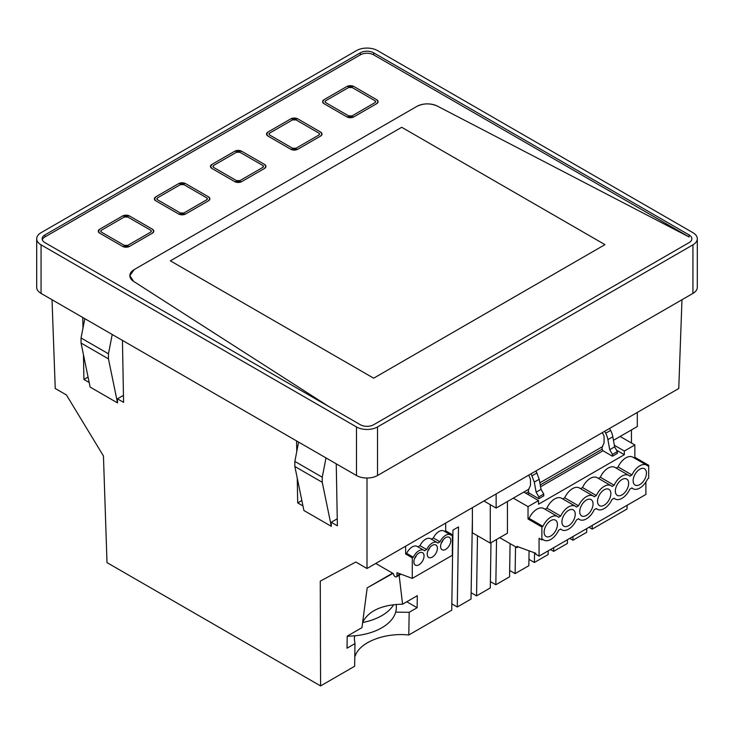 <?xml version="1.0" encoding="UTF-8"?>
<svg xmlns="http://www.w3.org/2000/svg" width="734" height="734" viewBox="0 0 734 734"><rect width="100%" height="100%" fill="white"/><g stroke="black" fill="none" stroke-linecap="round" stroke-linejoin="round"><path stroke-width="1.1" d="M157.59 197.804L180.371 184.647L157.59 197.804A2.477 1.431 -0 0 0 156.865 198.813A2.477 1.431 -0 0 0 157.59 199.822L180.371 212.979A2.477 1.431 -0 0 0 183.876 212.979L206.658 199.822L183.876 212.979L180.371 212.979L157.59 199.822L156.865 198.813L157.59 197.804M206.658 199.822A2.477 1.431 -0 0 0 207.383 198.813A2.477 1.431 -0 0 0 206.658 197.804L183.876 184.647A2.477 1.431 -0 0 0 180.371 184.647L183.876 184.647L206.658 197.804L207.383 198.813L206.658 199.822M44.912 242.615L360.339 424.729A9.414 5.441 -0 0 0 373.661 424.729L689.088 242.615A9.414 5.441 -0 0 0 691.85 238.77A9.414 5.441 -0 0 0 689.088 234.926L373.661 52.811A9.414 5.441 -0 0 0 360.339 52.811L44.912 234.926A9.414 5.441 -0 0 0 42.15 238.77A9.414 5.441 -0 0 0 44.912 242.615M689.088 234.926L689.088 236.954L437.326 106.081L689.088 236.954L373.661 54.848A9.414 5.441 -0 0 0 360.339 54.848L44.912 236.954A9.414 5.441 -0 0 0 42.315 239.789M41.058 244.844L41.058 293.407L356.485 475.513L356.485 426.949L41.058 244.844A14.873 8.588 -0 0 1 36.7 238.77A14.873 8.588 -0 0 1 41.058 232.696L356.485 50.591A14.873 8.588 -0 0 1 377.515 50.591L692.942 232.696A14.873 8.588 -0 0 1 697.3 238.77L697.3 287.333A14.873 8.588 180 0 1 692.942 293.407L692.942 244.844A14.873 8.588 -0 0 0 697.3 238.77M356.485 426.949A14.873 8.588 -0 0 0 377.515 426.949L692.942 244.844M123.459 395.36L117.449 398.828L117.532 402.911L90.126 387.084L81.052 343.053L81.052 337.979L108.458 353.797L112.219 334.493M81.052 337.979L84.814 318.666M81.052 343.044L108.458 358.871L108.458 353.797M294.848 466.475L322.254 482.302L331.318 526.342L303.913 510.515L294.848 466.485L294.848 461.411L322.254 477.228L326.006 457.924M294.848 461.411L298.6 442.097M322.254 477.228L322.244 482.302M41.058 293.407A14.873 8.588 180 0 1 36.7 287.333L36.7 238.77M377.515 426.949L377.515 475.513A14.873 8.588 180 0 1 356.485 475.513M377.515 475.513L692.942 293.407M507.442 501.524L507.442 533.205L490.266 543.114L490.266 504.671L483.908 501.001L496.129 508.056L496.129 493.945M496.129 508.056L529.067 489.037M539.857 482.816L602.669 446.547M613.459 440.317L637.305 426.555L637.305 412.444M52.022 299.738L55.243 388.506L66.436 394.975L103.448 455.961L107.008 562.62L320.584 685.923L354.66 666.252L354.972 643.599M83.465 354.742L83.915 379.469L88.062 377.074M82.777 317.492L82.97 328.107M83.915 379.469L89.181 382.506M117.532 402.911L108.458 358.871M117.449 398.828L123.587 402.37L122.45 340.402M296.573 440.923L296.765 451.548M297.252 478.183L297.701 502.9L302.968 505.937M301.848 500.505L297.701 502.9M331.318 526.342L331.245 522.259L337.374 525.801L336.245 463.833M337.245 518.791L331.245 522.259M367 478.027L367 568.501L678.757 388.506L681.978 299.738M320.584 685.923L320.253 581.135L355.807 562.033L367 568.501M627.12 505.286L626.992 509.02L592.219 529.095L592.274 525.406M589.044 527.269L592.219 529.095M572.997 536.536L572.942 540.224L586.677 532.297L586.732 528.599M572.942 540.224L569.768 538.398M553.72 547.665L553.665 551.353L567.4 543.426L567.455 539.729M553.665 551.353L550.491 549.527M534.535 552.821L534.389 562.483L548.124 554.555L548.179 550.858M534.389 562.483L528.939 559.336M515.525 546.775L515.112 573.612L528.847 565.685L529.076 550.821M515.112 573.612L509.662 570.465M496.523 539.508L495.835 584.741L509.57 576.814L510.075 543.628M495.835 584.741L490.395 581.594M471.118 592.723L476.559 595.87L490.294 587.943L490.982 542.701M476.559 595.87L477.476 535.737M451.841 603.853L457.282 607L471.017 599.072L472.393 518.892M457.282 607L458.502 526.911L452.961 530.104L451.74 610.202L408.792 635.002L409.177 612.312L417.123 607.724L417.307 595.687L402.562 604.201L399.158 575.282M395.672 612.147L409.177 612.312M354.788 656.847L355.917 654.122C361.945 641.25 386.102 632.506 408.792 635.002M417.123 607.724L406.792 601.761M392.589 573.181L367.193 587.851L392.965 573.401M362.504 623.239L363.532 620.661C370.11 610.092 383.12 604.605 402.562 604.201M367.193 587.851L361.954 627.643L347.21 636.158L347.026 648.195L354.972 643.608L354.329 638.91L354.687 635.809M150.58 232.201L127.799 245.358L150.58 232.201A2.477 1.431 -0 0 0 151.305 231.192A2.477 1.431 -0 0 0 150.58 230.182L127.799 217.025A2.477 1.431 -0 0 0 124.294 217.025L101.512 230.182L124.294 217.025L127.799 217.025L150.58 230.182L151.305 231.192L150.58 232.201M101.512 230.182A2.477 1.431 -0 0 0 100.787 231.192A2.477 1.431 -0 0 0 101.512 232.201L124.294 245.358A2.477 1.431 -0 0 0 127.799 245.358L124.294 245.358L101.512 232.201L100.787 231.192L101.512 230.182M374.881 100.677L352.109 87.52A2.477 1.431 -0 0 0 348.604 87.52L325.823 100.677L348.604 87.52L352.109 87.52L374.881 100.677A2.477 1.431 -0 0 1 375.615 101.687L374.881 100.677M325.823 100.677A2.477 1.431 -0 0 0 325.089 101.687A2.477 1.431 -0 0 0 325.823 102.696L348.604 115.853A2.477 1.431 -0 0 0 352.109 115.853L374.881 102.696L352.109 115.853L348.604 115.853L325.823 102.696L325.089 101.687L325.823 100.677M374.881 102.696A2.477 1.431 -0 0 0 375.615 101.687L374.881 102.696M262.735 165.425L239.954 152.277A2.477 1.431 -0 0 0 236.449 152.277L213.667 165.425L236.449 152.277L239.954 152.277L262.735 165.425A2.477 1.431 -0 0 1 263.46 166.444L262.735 165.425M213.667 165.425A2.477 1.431 -0 0 0 212.943 166.444A2.477 1.431 -0 0 0 213.667 167.453L236.449 180.601A2.477 1.431 -0 0 0 239.954 180.601L262.735 167.453L239.954 180.601L236.449 180.601L213.667 167.453L212.943 166.444L213.667 165.425M262.735 167.453A2.477 1.431 -0 0 0 263.46 166.444L262.735 167.453M376.634 99.668L353.861 86.511L376.634 99.668A4.955 2.863 180 0 1 378.093 101.687A4.955 2.863 180 0 1 376.634 103.714L353.861 116.862A4.955 2.863 180 0 1 346.852 116.862L324.07 103.714A4.955 2.863 180 0 1 322.611 101.687A4.955 2.863 180 0 1 324.07 99.668L346.852 86.511A4.955 2.863 180 0 1 353.861 86.511L346.852 86.511L324.07 99.668L322.611 101.687L324.07 103.714L346.852 116.862L353.861 116.862L376.634 103.714L378.093 101.687L376.634 99.668M269.745 133.056L292.527 119.899L269.745 133.056A2.477 1.431 -0 0 0 269.02 134.065A2.477 1.431 -0 0 0 269.745 135.074L292.527 148.231A2.477 1.431 -0 0 0 296.031 148.231L318.813 135.074L296.031 148.231L292.527 148.231L269.745 135.074L269.02 134.065L269.745 133.056M318.813 135.074A2.477 1.431 -0 0 0 319.538 134.065A2.477 1.431 -0 0 0 318.813 133.056L296.031 119.899A2.477 1.431 -0 0 0 292.527 119.899L296.031 119.899L318.813 133.056L319.538 134.065L318.813 135.074M266.534 134.065L267.993 136.084L290.774 149.241L297.784 149.241L320.565 136.084L322.015 134.065L320.565 132.037L297.784 118.89L320.565 132.037A4.955 2.863 180 0 1 322.015 134.065A4.955 2.863 180 0 1 320.565 136.084L297.784 149.241A4.955 2.863 180 0 1 290.774 149.241L267.993 136.084A4.955 2.863 180 0 1 266.534 134.065A4.955 2.863 180 0 1 267.993 132.037L290.774 118.89A4.955 2.863 180 0 1 297.784 118.89L290.774 118.89L267.993 132.037L266.534 134.469M154.388 198.813L155.837 200.841L178.619 213.989L185.629 213.989L208.41 200.841L209.86 198.813L208.41 196.795L185.629 183.638L208.41 196.795A4.955 2.863 180 0 1 209.86 198.813A4.955 2.863 180 0 1 208.41 200.841L185.629 213.989A4.955 2.863 180 0 1 178.619 213.989L155.837 200.841A4.955 2.863 180 0 1 154.388 198.813A4.955 2.863 180 0 1 155.837 196.795L178.619 183.638A4.955 2.863 180 0 1 185.629 183.638L178.619 183.638L155.837 196.795L154.388 199.217M210.465 166.444L211.915 168.462L234.697 181.619L241.706 181.619L264.488 168.462L265.937 166.444L264.488 164.416L241.706 151.259L264.488 164.416A4.955 2.863 180 0 1 265.937 166.444A4.955 2.863 180 0 1 264.488 168.462L241.706 181.619A4.955 2.863 180 0 1 234.697 181.619L211.915 168.462A4.955 2.863 180 0 1 210.465 166.444A4.955 2.863 180 0 1 211.915 164.416L234.697 151.259A4.955 2.863 180 0 1 241.706 151.259L234.697 151.259L211.915 164.416L210.465 166.847M98.31 231.192L99.76 233.21L122.541 246.367L129.551 246.367L152.333 233.21L153.782 231.192L152.333 229.164L129.551 216.016L152.333 229.164A4.955 2.863 180 0 1 153.782 231.192A4.955 2.863 180 0 1 152.333 233.21L129.551 246.367A4.955 2.863 180 0 1 122.541 246.367L99.76 233.21A4.955 2.863 180 0 1 98.31 231.192A4.955 2.863 180 0 1 99.76 229.164L122.541 216.016A4.955 2.863 180 0 1 129.551 216.016L122.541 216.016L99.76 229.164L98.31 231.595M328.529 406.361L133.652 281.406L129.835 275.663A14.873 8.588 -0 0 0 133.652 281.406L328.529 406.361M134.184 269.589A14.873 8.588 -0 0 0 129.835 275.663L134.184 269.589L416.866 106.393L134.184 269.589M437.326 106.081A14.873 8.588 -0 0 0 416.866 106.393C423.546 103.164 430.363 103.063 437.326 106.081M604.972 244.642L401.7 127.285L604.972 244.642L373.661 378.193L170.38 260.836L401.7 127.285L170.38 260.836L373.661 378.193L604.972 244.642M429.335 545.481A9.909 5.725 120 0 0 426.656 549.518L424.518 550.757A9.909 5.725 120 0 0 423.867 550.261A9.909 5.725 120 0 0 413.352 557.124A9.909 5.725 120 0 0 413.306 557.234L412.288 557.822L412.288 578.401L452.346 555.271L452.346 534.691L451.226 535.334A9.909 5.725 120 0 0 450.575 534.847A9.909 5.725 120 0 0 440.015 541.811L437.877 543.05A9.909 5.725 120 0 0 437.225 542.554A9.909 5.725 120 0 0 429.335 545.481M429.876 557.776A7.184 4.147 120 0 0 436.381 552.39A7.184 4.147 120 0 0 435.913 544.995A7.184 4.147 120 0 0 434.748 544.665A7.184 4.147 120 0 0 428.252 550.05A7.184 4.147 120 0 0 428.72 557.445A7.184 4.147 120 0 0 429.876 557.776M448.107 536.949A7.184 4.147 120 0 0 441.602 542.343A7.184 4.147 120 0 0 442.079 549.729A7.184 4.147 120 0 0 443.235 550.069A7.184 4.147 120 0 0 449.74 544.674A7.184 4.147 120 0 0 449.263 537.288A7.184 4.147 120 0 0 448.107 536.949M416.527 565.483A7.184 4.147 120 0 0 423.032 560.097A7.184 4.147 120 0 0 422.555 552.702A7.184 4.147 120 0 0 421.399 552.372A7.184 4.147 120 0 0 414.893 557.757A7.184 4.147 120 0 0 415.371 565.152A7.184 4.147 120 0 0 416.527 565.483M452.346 534.691L445.685 530.847L444.666 531.434M440.015 541.811L433.354 537.967L431.317 539.141M441.217 543.243A7.184 4.147 120 0 0 443.217 539.784M414.517 558.666A7.184 4.147 120 0 0 416.508 555.207M450.575 534.847L443.914 531.003A9.909 5.725 120 0 0 440.749 530.728A9.909 5.725 120 0 0 437.271 532.71A9.909 5.725 120 0 0 433.354 537.967M423.867 550.261L417.215 546.417A9.909 5.725 120 0 0 414.04 546.142A9.909 5.725 120 0 0 410.563 548.124A9.909 5.725 120 0 0 406.7 553.28A9.909 5.725 120 0 0 406.645 553.39L413.306 557.234M426.656 549.518L420.004 545.674L417.958 546.858M437.225 542.554L430.564 538.71A9.909 5.725 120 0 0 427.399 538.435A9.909 5.725 120 0 0 423.913 540.417A9.909 5.725 120 0 0 422.674 541.637A9.909 5.725 120 0 0 420.004 545.674M406.645 553.39L405.627 553.977L405.627 546.197M412.288 557.822L405.627 553.977M445.685 530.847L445.685 523.076M375.744 563.455L393.47 573.685A2.477 1.431 60 0 0 394.543 576.181A2.477 1.431 60 0 0 396.461 576.851A2.477 1.431 60 0 0 396.975 575.713L396.975 572.676L412.288 578.401M427.867 550.95A7.184 4.147 120 0 0 429.858 547.5M523.819 492.074L538.545 500.579L528.03 506.644L513.305 498.138M528.728 489.239L530.48 485.394L530.48 479.247L528.783 475.1M602.32 446.749L604.073 442.905L604.073 436.748A2.477 1.431 60 0 0 603.568 435.023L602.834 433.766A2.477 1.431 60 0 1 602.385 432.601M614.34 445.263L624.34 451.043L634.855 444.969L620.129 436.464M540.242 484.963L602.1 449.245L602.981 450.768L612.44 456.227L617.349 453.392L617.349 451.575L612.44 454.41L609.725 449.703L614.633 446.868L617.349 451.575M612.44 456.227L612.44 454.41M609.605 428.436L610.615 430.408A14.873 8.588 60 0 1 612.826 436.785L614.633 446.868M604.697 431.271L605.706 433.243A14.873 8.588 60 0 1 607.917 439.62L609.725 449.703M528.498 489.367L528.498 491.743A1.239 0.716 -120 0 0 529.379 493.257L538.839 498.725L543.747 495.89L543.747 494.065L541.031 489.358L536.123 492.193L538.839 496.9L543.747 494.065M538.839 498.725L538.839 496.9M536.004 470.925L539.224 479.284L541.031 489.358M531.095 473.76L534.315 482.11L536.123 492.193M616.542 450.181L624.34 454.685L538.545 504.221L538.545 500.579M604.192 505.166A9.414 5.441 120 0 0 610.339 496.872A9.414 5.441 120 0 0 608.899 489.321A9.414 5.441 120 0 0 604.192 489.789A9.414 5.441 120 0 0 598.036 498.092A9.414 5.441 120 0 0 599.485 505.634A9.414 5.441 120 0 0 604.192 505.166M639.8 469.228A9.414 5.441 120 0 0 633.644 477.531A9.414 5.441 120 0 0 635.094 485.073A9.414 5.441 120 0 0 639.8 484.605A9.414 5.441 120 0 0 645.948 476.311A9.414 5.441 120 0 0 644.507 468.769A9.414 5.441 120 0 0 639.8 469.228M550.775 536.004A9.414 5.441 120 0 0 556.932 527.709A9.414 5.441 120 0 0 555.482 520.158A9.414 5.441 120 0 0 550.775 520.626A9.414 5.441 120 0 0 544.628 528.93A9.414 5.441 120 0 0 546.068 536.471A9.414 5.441 120 0 0 550.775 536.004M568.584 525.727A9.414 5.441 120 0 0 574.731 517.424A9.414 5.441 120 0 0 573.291 509.882A9.414 5.441 120 0 0 568.584 510.35A9.414 5.441 120 0 0 562.428 518.644A9.414 5.441 120 0 0 563.868 526.195A9.414 5.441 120 0 0 568.584 525.727M586.383 500.065A9.414 5.441 120 0 0 580.236 508.368A9.414 5.441 120 0 0 581.677 515.91A9.414 5.441 120 0 0 586.383 515.451A9.414 5.441 120 0 0 592.54 507.148A9.414 5.441 120 0 0 591.09 499.606A9.414 5.441 120 0 0 586.383 500.065M621.992 479.513A9.414 5.441 120 0 0 615.844 487.807A9.414 5.441 120 0 0 617.285 495.358A9.414 5.441 120 0 0 621.992 494.89A9.414 5.441 120 0 0 628.148 486.587A9.414 5.441 120 0 0 626.698 479.045A9.414 5.441 120 0 0 621.992 479.513M580.566 488.661L582.512 487.541L596.347 495.533L594.228 496.753A13.634 7.872 120 0 0 593.2 495.955A13.634 7.872 120 0 0 578.548 505.809L564.703 497.817A13.634 7.872 120 0 1 570.786 489.835A13.634 7.872 120 0 1 574.291 487.807A13.634 7.872 120 0 1 579.355 487.963L593.2 495.955M562.758 498.936L564.703 497.817M544.958 509.212L546.894 508.093A13.634 7.872 120 0 1 552.986 500.111A13.634 7.872 120 0 1 556.491 498.092A13.634 7.872 120 0 1 561.556 498.239L575.392 506.231A13.634 7.872 120 0 1 576.419 507.038L578.548 505.809M546.894 508.093L560.739 516.085A13.634 7.872 120 0 1 575.392 506.231M528.03 506.644L528.03 518.984L529.095 518.378A13.634 7.872 120 0 1 531.499 514.268A13.634 7.872 120 0 1 542.362 507.992A13.634 7.872 120 0 1 543.747 508.515L557.592 516.516A13.634 7.872 120 0 1 558.62 517.314L560.739 516.085M557.592 516.516A13.634 7.872 120 0 0 556.207 515.984A13.634 7.872 120 0 0 545.344 522.259A13.634 7.872 120 0 0 542.94 526.37L529.095 518.378M646.617 465.117L632.772 457.126A13.634 7.872 120 0 0 627.708 456.97A13.634 7.872 120 0 0 624.203 458.998A13.634 7.872 120 0 0 618.12 466.98L631.956 474.971A13.634 7.872 120 0 1 646.617 465.117A13.634 7.872 120 0 1 647.636 465.916L648.7 465.31L648.7 478.256L647.636 478.871A13.634 7.872 120 0 1 632.983 488.725A13.634 7.872 120 0 1 631.956 487.917L629.836 489.147A13.634 7.872 120 0 1 615.175 499.001A13.634 7.872 120 0 1 614.156 498.202L612.028 499.432A13.634 7.872 120 0 1 597.375 509.286A13.634 7.872 120 0 1 596.834 508.919A13.634 7.872 120 0 1 596.347 508.479L594.228 509.708A13.634 7.872 120 0 1 579.566 519.562A13.634 7.872 120 0 1 578.548 518.755L576.419 519.984A13.634 7.872 120 0 1 561.767 529.838A13.634 7.872 120 0 1 560.739 529.04L558.62 530.269A13.634 7.872 120 0 1 543.958 540.123A13.634 7.872 120 0 1 542.94 539.316L541.875 539.93L539.068 538.316L539.068 556.115L535.737 554.198L535.737 553.262L516.938 546.38L516.938 547.592L499.726 537.655M616.175 468.099L618.12 466.98M598.366 478.375L600.311 477.256A13.634 7.872 120 0 1 606.394 469.274A13.634 7.872 120 0 1 609.899 467.255A13.634 7.872 120 0 1 614.964 467.402L628.809 475.393A13.634 7.872 120 0 1 629.836 476.201L631.956 474.971M600.311 477.256L614.156 485.247A13.634 7.872 120 0 1 628.809 475.393M582.512 487.541A13.634 7.872 120 0 1 582.989 486.541A13.634 7.872 120 0 1 588.595 479.55A13.634 7.872 120 0 1 592.099 477.531A13.634 7.872 120 0 1 597.164 477.678L611.009 485.679A13.634 7.872 120 0 1 612.028 486.477L614.156 485.247M611.009 485.679A13.634 7.872 120 0 0 596.834 494.532A13.634 7.872 120 0 0 596.347 495.533M624.34 454.685L624.34 451.043M602.1 449.245L602.1 446.878M633.974 457.823L634.855 457.31L648.7 465.31M634.855 444.969L634.855 457.31M542.94 526.37L541.875 526.984L528.03 518.984M541.875 526.984L541.875 539.93M539.068 556.115L645.892 494.441L645.892 482.018M518.222 546.848L516.938 547.592M472.393 507.653L472.393 532.801L490.266 543.114M631.442 429.94L631.442 442.997M393.663 604.651A49.563 28.617 180 0 1 362.743 622.505M347.21 636.176A49.563 28.617 0 0 0 396.314 607.569L396.314 604.394M373.661 52.811L373.661 54.848M360.339 54.848L360.339 52.811M44.912 234.926L44.912 236.954M396.975 575.713L400.158 573.869M607.917 439.62L612.826 436.785M605.706 433.243L610.615 430.408M540.573 486.798L602.981 450.768M539.224 479.284L534.315 482.11M537.013 472.907L532.104 475.742M529.379 493.257L527.627 494.266M528.498 491.743L525.874 493.257M366.128 595.549L365.862 597.458M396.461 576.851L401.039 574.199M631.772 488.027L632.983 488.725M613.973 498.303L615.175 499.001M596.164 508.589L597.375 509.286M578.364 518.865L579.566 519.562M560.556 529.141L561.767 529.838M542.756 539.426L543.958 540.123"/></g></svg>
